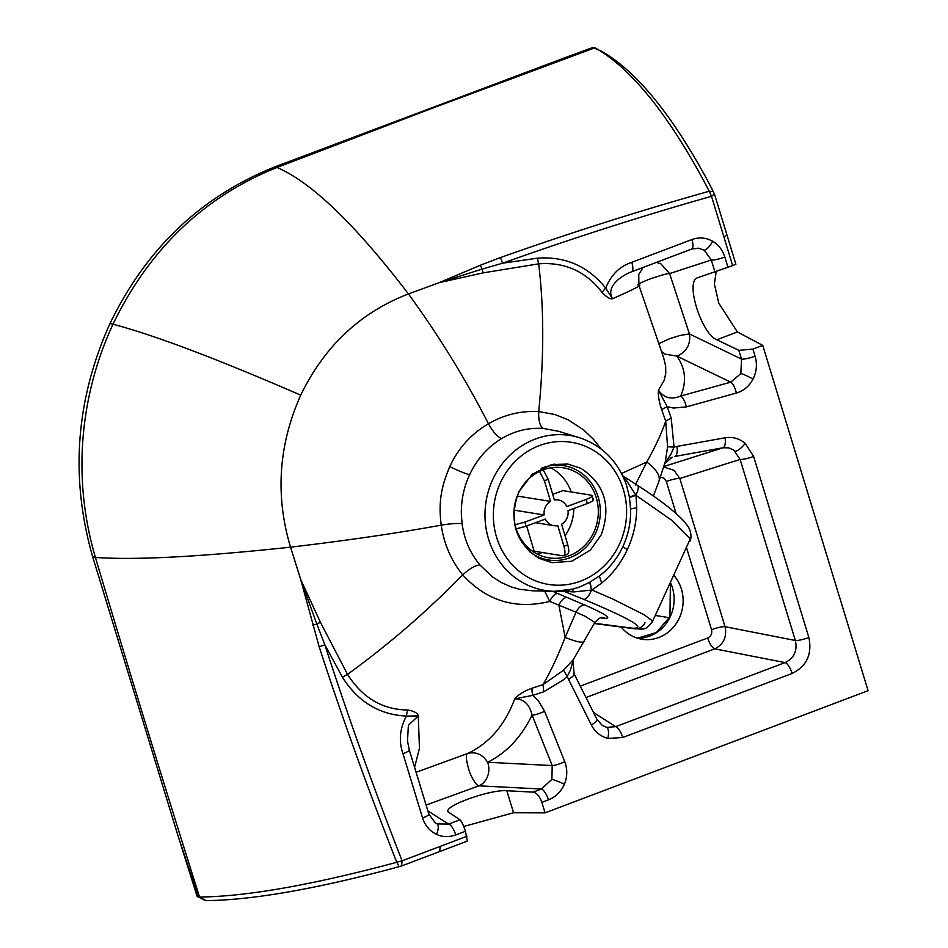 <?xml version="1.0" encoding="UTF-8"?>
<svg xmlns="http://www.w3.org/2000/svg" width="948" height="948" viewBox="0 0 948 948"><rect width="100%" height="100%" fill="white"/><g stroke="black" fill="none" stroke-linecap="round" stroke-linejoin="round"><path stroke-width="1.42" d="M664.892 463.086L670.769 454.542L674.052 447.136L671.196 418.092A650.494 600.985 99.1 0 0 667.167 406.692L658.457 390.185C663.861 397.959 671.279 399.914 680.688 396.027C686.85 381.546 685.534 368.215 676.754 356.069A17.372 15.085 115.8 0 0 679.692 354.872C687.525 349.978 690.76 342.986 689.409 333.897L669.596 273.581C667.617 273.38 660.922 275.24 649.499 279.15C640.599 282.705 636.795 284.661 638.075 285.004C643.929 284.092 635.433 288.654 612.562 298.703L612.562 298.703C610.346 299.378 606.886 297.34 602.181 292.565A10.855 3.282 139.1 0 1 605.701 288.133L612.562 298.703C605.061 286.355 622.492 275.169 631.486 271.815A10.855 3.674 -110.7 0 0 631.546 271.792A10.855 3.674 -110.7 0 0 631.806 262.3C619.66 266.305 610.962 274.908 605.701 288.133C588.139 266.246 565.446 256.256 537.646 258.152A10.855 4.017 83.5 0 0 538.665 263.84C564.901 261.873 586.065 271.448 602.181 292.565M571.419 589.526L579.572 587.037L589.703 582.25L599.373 576.017C609.481 568.243 617.314 558.443 622.86 546.629C628.358 534.755 630.941 522.194 630.61 508.922L629.401 496.989L626.545 485.293C617.989 461.226 602.17 445.311 579.074 437.573A78.494 72.51 99.1 0 0 492.865 479.238A78.494 72.51 99.1 0 0 554.355 591.315A78.494 72.51 99.1 0 0 571.419 589.526M673.933 575.448A38.003 35.1 -80.9 0 1 679.325 618.06A38.003 35.1 -80.9 0 1 641.926 639.236A38.003 35.1 -80.9 0 1 621.189 627.043M601.21 534.838L590.379 550.113L571.763 561.24L552.056 562.662L539.045 558.348C515.25 542.635 508.495 520.488 518.769 491.894L532.338 474.166L551.653 464.567L567.911 464.058L580.934 468.371C604.729 484.084 611.484 506.232 601.21 534.838M716.167 271.697L714.401 284.068L718.774 303.17L737.414 331.978L716.807 339.763L738.848 350.333L752.925 349.101L762.749 345.392L737.414 331.978M197.504 896.701L198.345 896.938L177.786 835.01L197.089 896.275L205.254 900.541A9.338 1.671 -17 0 0 205.989 900.6C250.497 900.197 311.702 889.745 389.604 869.269L401.561 865.951L467.328 841.077L465.432 831.278C463.442 825.139 461.617 821.324 459.958 819.807L447.894 811.701C444.387 805.693 490.566 789.257 506.825 790.739L533.143 792.125C536.793 792.884 539.696 796.296 541.877 802.364L545.076 812.863L868.084 690.677L762.749 345.392M714.448 193.984L711.498 196.295C641.275 216.239 571.62 238.541 502.523 263.212A10.855 3.709 -109.4 0 0 500.331 257.607C569.416 233.089 639.047 210.966 709.211 191.235L711.498 196.295L732.65 265.618L735.897 264.279L714.448 193.984L709.033 183.237C672.381 115.099 636.523 71.1 601.47 51.228L592.832 47.483L568.516 56.382L593.898 47.4M545.076 812.863L513.543 812.756L463.738 826.478M732.65 265.618L697.669 277.74C684.871 280.738 701.212 333.696 716.807 339.763M205.254 900.541L199.554 897.033C244.726 896.571 307.282 885.847 387.222 864.837L402.094 860.796L466.949 836.255M426.09 805.077L478.977 785.833C476.678 785.643 473.597 781.211 469.722 772.513C466.025 760.58 465.361 754.229 467.743 753.459C489.239 743.327 504.905 725.137 514.717 698.889L532.752 695.358L538.286 700.596L544.59 711.273L564.724 761.682A10.855 2.263 158.2 0 1 552.222 765.557L551.89 779.386L541.355 789.02L533.143 792.125M564.724 761.682C567.544 769.089 567.449 776.578 564.427 784.162C561.157 791.651 555.824 796.877 548.454 799.875A10.855 3.674 -110.7 0 0 541.355 789.02L478.977 785.833A17.372 14.67 92.9 0 0 487.616 762.263C506.256 753.103 521.08 737.402 532.089 715.159L552.222 765.557L487.616 762.263C482.485 754.347 475.86 751.42 467.743 753.459L416.089 772.288M532.136 688.201L543.014 684.634L543.761 691.791A651.003 601.447 99.1 0 1 532.752 695.358A10.855 3.768 72.6 0 1 532.136 688.201C524.28 690.938 518.473 694.505 514.717 698.889L514.717 698.889C523.77 698.842 529.553 704.257 532.089 715.159A10.855 2.263 158.2 0 0 544.59 711.273M621.544 473.479L646.785 462.02A47.767 18.367 -160.4 0 1 658.86 481.548L665.295 461.7L667.582 446.769L674.052 447.136A28.132 25.987 -80.9 0 1 676.99 446.413L725.101 437.786C732.567 436.601 739.262 438.45 745.199 443.356L753.624 456.438L808.857 637.506C812.306 654.191 806.736 666.171 792.125 673.447L622.753 737.508A10.855 3.674 -110.7 0 0 615.679 726.666L606.708 727.377L602.324 725.493L596.991 719.449L574.121 673.85L572.947 660.531M622.753 737.508L607.81 738.433C600.357 736.312 594.882 731.82 591.386 724.983L568.527 679.372A10.855 2.56 -26.6 0 0 574.121 673.85M568.527 679.372L567.26 676.469L570.518 669.904L573.315 659.607L594.55 622.978C598.484 618.546 601.115 616.769 602.466 617.634L602.181 617.622M714.982 272.1L711.296 260.013L704.234 250.177L698.439 248.186L691.696 249.04M661.526 351.376L665.046 354.137L676.754 356.069L730.73 382.174L740.874 373.524L741.526 359.114A10.855 1.943 -17 0 0 755.07 356.14L752.925 349.101M669.596 273.593L711.296 260.013A10.855 1.943 -17 0 0 724.841 257.038C722.388 249.762 718.323 244.513 712.659 241.266C706.023 237.569 699.103 237 691.91 239.56L631.806 262.3M465.432 831.278L455.751 834.939A10.855 3.674 -110.7 0 0 448.653 824.085L437.087 823.895L435.369 822.959L428.863 814.166L409.263 749.904L407.498 741.075L408.387 725.303L418.293 715.941L419.443 748.375L414.584 767.347M631.605 271.768L691.59 249.075A10.855 3.674 -110.7 0 0 691.649 249.051A10.855 3.674 -110.7 0 0 691.91 239.56M671.196 418.092L665.709 421.125L661.74 409.832A10.855 2.145 -20 0 1 667.167 406.692L673.53 408.043L686.316 406.905A10.855 3.828 74.5 0 0 680.688 396.027L730.73 382.174A10.855 3.828 74.5 0 1 736.359 393.053C743.659 390.908 749.216 386.251 753.032 379.105C756.658 371.758 757.345 364.103 755.07 356.14M455.751 834.939C448.76 837.321 442.349 837.12 436.518 834.347C429.693 831.029 425.048 825.578 422.583 817.994A10.855 1.943 -17 0 0 428.863 814.166M422.583 817.994L402.983 753.731A10.855 1.943 -17 0 0 409.263 749.904M399.144 866.697L396.774 862.253C368.286 790.051 342.406 718.217 319.156 646.726A10.855 2.026 -18.1 0 0 324.844 644.782L342.477 677.31C358 701.781 379.319 714.709 406.431 716.096L418.293 715.941C417.701 713.121 414.205 711.154 407.818 710.016A10.855 4.147 95.2 0 0 406.431 716.096C399.736 728.574 398.575 741.111 402.983 753.731M792.125 673.447A10.855 3.674 -110.7 0 0 785.051 662.593L615.679 726.666L593.46 712.41M808.857 637.506A10.855 1.943 163 0 1 795.348 640.481C797.564 650.766 794.128 658.137 785.051 662.593L714.756 648.835C723.644 644.332 727.069 636.961 725.054 626.711A10.855 1.943 -17 0 0 711.545 629.685L686.66 548.122M483.219 272.846A10.855 3.899 77.5 0 1 482.094 269.113L439.197 282.646L483.219 272.846L538.665 263.852C544.057 308.112 544.081 357.36 538.725 411.574L554.817 414.501L568.184 419.822L583.553 429.847L593.318 439.137L601.091 448.961M537.646 258.152L502.523 263.212L482.094 269.113A10.855 3.887 -112.6 0 0 480.233 265.286L438.924 282.753A7261.775 6709.008 99.1 0 0 436.246 283.725L408.458 293.939C438.746 335.556 465.421 378.833 488.457 423.744C504.111 414.691 520.867 410.638 538.725 411.586C538.44 420.995 540.005 426.624 543.441 428.46L558.538 431.293L579.074 437.573M753.624 456.438A10.855 1.943 163 0 1 740.115 459.413L795.348 640.481L725.054 626.711L679.835 478.491L674.052 470.338L663.719 466.961M667.582 446.769L665.709 421.125C661.894 432.596 655.578 446.235 646.785 462.02L635.279 485.032M661.74 409.832C658.99 401.679 657.888 395.126 658.457 390.185L664.121 380.456L665.769 373.488L665.65 366.046L663.659 357.823M638.916 285.336L638.739 274.482L643.1 267.419M500.331 257.607L480.233 265.286M205.989 900.6L199.554 897.033C163.755 783.818 129.047 670.627 95.428 557.46L95.404 557.377C72.321 479.178 79.478 396.738 112.978 324.228C149.393 248.992 204.057 196.746 276.958 167.488L435.049 107.195L594.989 47.779C630.633 67.936 667.25 112.942 704.814 182.774L709.211 191.235L713.441 191.697M92.643 556.713L92.631 556.677C69.986 477.401 75.722 399.807 109.838 323.884C145.933 248.909 200.834 196.615 274.541 167.014L277.029 167.464C311.584 182.336 355.382 224.498 408.434 293.951C360.453 312.39 324.548 346.127 300.717 395.15C278.499 445.027 275.098 495.697 290.538 547.162C345.89 540.668 396.122 533.333 441.235 525.168C438.225 501.741 441.389 486.502 449.779 466.534C458.405 448.084 471.298 433.829 488.457 423.744C493.043 431.992 497.451 436.921 501.717 438.533C514.776 430.807 528.676 427.453 543.441 428.46M725.101 437.786A10.855 3.958 79.8 0 1 723.111 447.764L728.692 447.859L733.788 450.087L740.115 459.413L679.835 478.491A10.855 1.943 -17 0 0 666.325 481.466L664.05 478.195L660.424 477.081M479.901 564.937C470.137 553.182 464.2 539.424 462.079 523.663L461.344 514.053C461.131 500.177 463.904 487.035 469.639 474.652C477.128 458.939 487.817 446.899 501.717 438.533M177.786 835.01L92.655 556.749L95.428 557.46C135.623 560.232 200.656 556.808 290.538 547.162L299.829 576.716A7261.775 6709.008 99.1 0 0 300.729 579.548L320.46 622.398L347.525 674.348C387.744 645.304 426.138 612.147 462.695 574.879C451.106 560.469 443.96 543.903 441.235 525.168L441.341 525.145C450.419 523.663 457.327 523.166 462.079 523.663M676.99 446.413A10.855 3.958 79.8 0 1 674.988 456.403L723.111 447.764L663.861 466.511M652.212 622.101L689.954 539.602L689.409 538.002L672.369 520.689L635.978 495.306L625.988 479.795L623.274 477.01M625.988 479.795L624.424 479.605M319.156 646.726L300.812 579.832L316.833 624.021A10.855 2.429 155.5 0 1 320.46 622.398M672.156 457.197L670.959 457.73M671.528 457.457L672.464 457.256M533.049 590.841L519.303 589.229L510.699 586.741L501.113 582.416L492.225 576.68L479.889 564.937C475.446 565.269 469.722 568.575 462.695 574.879C486.62 600.902 515.629 609.765 549.71 601.447L544.673 591.102M401.561 865.951L402.094 860.796C374.235 789.755 348.485 717.755 324.844 644.782L316.833 624.021A10.855 2.121 -15 0 1 312.686 625.135M561.287 591.114L564.013 591.315A10.855 10.404 94 0 0 562.97 590.96M594.408 623.239L632.174 628.169C647.579 628.891 631.427 619.281 583.719 599.337L564.013 591.315L573.777 591.919L571.869 589.443M573.777 591.919L591.481 590.071L589.703 582.25M583.719 599.337A10.855 4.065 -67.8 0 0 591.481 590.071L590.166 581.989M632.174 628.169A10.855 10.167 97.4 0 0 634.52 628.785C644.557 628.986 644.77 630.894 652.212 622.089L651.56 620.276L644.356 614.908L613.629 599.42L591.896 589.988L601.672 583.056C612.467 574.192 620.999 563.088 627.244 549.769C633.43 536.402 636.594 522.407 636.724 507.773L635.978 495.306L629.496 497.546M585.994 697.538L714.756 648.835A10.855 3.674 69.3 0 1 707.682 637.98C711.036 636.298 712.327 633.537 711.545 629.685M689.812 541.332C690.974 540.55 692.218 533.06 688.212 526.756L683.958 521.187C674.846 511.375 659.334 499.418 637.459 485.329A10.855 3.851 -57.2 0 1 635.788 494.903L629.401 496.989M543.761 691.791L564.202 679.349L567.26 676.469L563.527 670.248L543.014 684.634C550.741 671.303 558.123 655.554 565.15 637.364L576.064 612.218L558.882 605.168L565.15 637.364A47.767 8.105 30 0 0 584.572 641.144M594.538 622.978L594.42 622.137L584.88 616.164L576.064 612.218A10.855 5.972 -66.6 0 1 584.987 605.097L557.874 593.602A10.855 4.965 -67.3 0 0 549.71 601.447L558.882 605.168A10.855 5.202 -67.2 0 1 567.212 597.513M600.748 617.906L604.954 618.274A10.855 10.345 95.1 0 0 602.383 617.634M631.486 271.815L692.277 248.838M563.527 670.248L573.315 659.607M342.477 677.31A10.855 2.749 150 0 1 347.525 674.348C362.42 697.811 382.518 709.697 407.818 710.016M738.848 350.333L741.526 359.114L689.409 333.897L679.977 335.485L669.952 338.578L658.919 343.591M550.776 467.826A45.599 42.127 -80.9 0 1 571.182 491.953M573.836 508.519A45.599 42.127 -80.9 0 1 565.055 535.762M542.517 552.554A45.599 42.127 -80.9 0 1 536.947 553.881M575.246 471.76A45.599 42.127 -80.9 0 1 596.162 526.128A45.599 42.127 -80.9 0 1 548.868 557.839A45.599 42.127 -80.9 0 1 536.959 553.893A45.599 42.127 -80.9 0 1 516.044 499.525A45.599 42.127 -80.9 0 1 563.337 467.802A45.599 42.127 -80.9 0 1 575.246 471.76M541.166 468.359A47.767 44.129 -80.9 0 1 563.681 465.658A47.767 44.129 -80.9 0 1 576.159 469.805A47.767 44.129 -80.9 0 1 598.07 526.756A47.767 44.129 -80.9 0 1 548.525 559.984A47.767 44.129 -80.9 0 1 536.047 555.848A47.767 44.129 -80.9 0 1 529.28 551.44M539.542 471.417L544.425 480.826A34.744 32.102 -80.9 0 1 548.252 479.404L543.216 469.841M516.233 528.865L526.116 526.199A34.744 32.102 -80.9 0 1 524.896 522.099L544.152 514.965A13.023 12.04 -80.9 0 1 550.563 501.409L517.75 496.136L517.525 495.377M550.563 501.409L544.425 480.826M524.896 522.099L515.096 524.754M566.714 554.402C569.025 554.201 569.369 551.001 567.757 544.816A34.744 32.102 -80.9 0 1 563.93 546.226L557.791 525.642A13.023 12.04 -80.9 0 1 554.023 525.678A13.023 12.04 -80.9 0 1 545.373 519.066L526.116 526.199M563.93 546.226C565.541 552.423 565.186 555.611 562.875 555.824L567.485 554.331M552.72 494.37L562.839 490.614L591.552 495.235C593.472 495.84 591.647 497.25 586.065 499.442A34.744 32.102 -80.9 0 1 587.286 503.542L568.03 510.676A13.023 12.04 -80.9 0 1 561.619 524.22L567.757 544.816M526.65 525.998L534.162 551.215L562.875 555.824M587.286 503.542C592.867 501.35 594.692 499.94 592.773 499.323M591.552 495.235L593.602 499.786M548.252 479.404L554.39 499.999A13.023 12.04 -80.9 0 1 558.159 499.952A13.023 12.04 -80.9 0 1 566.809 506.576L586.065 499.442M514.029 510.131L544.152 514.965M517.051 496.574A13.023 12.04 -80.9 0 1 517.75 496.136M619.4 544.306A71.989 66.502 -80.9 0 1 529.79 578.209A71.989 66.502 -80.9 0 1 500.568 482.414A71.989 66.502 99.1 0 1 590.177 448.523A71.989 66.502 99.1 0 1 619.4 544.306M670.402 583.02L669.94 616.65L656.407 632.541L637.447 638.194A38.003 35.1 99.1 0 0 670.295 616.615A38.003 35.1 99.1 0 0 670.532 582.747M506.825 790.739L513.543 812.756M548.454 799.875L541.877 802.364M459.958 819.807L448.653 824.085L427.88 810.931M564.427 784.162A10.855 1.055 -157.2 0 0 551.89 779.386M607.81 738.433A10.855 4.136 -75.9 0 0 606.708 727.377M591.386 724.983A10.855 2.56 -26.6 0 0 596.991 719.449M669.596 273.581L660.875 263.817L656.431 262.371M727.993 267.383L724.841 257.038M436.518 834.347A10.855 4.017 -65.2 0 0 437.087 823.895M704.234 250.177A10.855 3.91 -59.8 0 0 712.659 241.266M740.874 373.524A10.855 1.386 27.2 0 1 753.032 379.105M686.316 406.905L736.359 393.053M745.199 443.356A10.855 3.614 130.6 0 1 735.269 451.26M109.838 323.884A15.204 1.706 25 0 1 112.978 324.228C154.334 335.118 216.914 358.759 300.717 395.15M469.639 474.652A17.372 1.955 25 0 1 449.779 466.534M557.874 593.602L552.672 591.279M604.954 618.274C612.135 618.546 605.476 614.15 584.987 605.097M601.672 583.056L599.373 576.017M594.254 623.535L634.52 628.785A10.855 10.167 97.4 0 0 645.019 622.706M627.244 549.769L622.86 546.629M636.724 507.773L630.61 508.922M580.294 686.162L707.682 637.98M676.102 513.52L666.325 481.466M92.631 556.677L95.404 557.377M568.516 56.382L274.612 166.978L276.958 167.488M440.192 846.386L439.659 851.541M723.928 237.012L726.867 234.701M655.305 615.442L669.43 617.717M532.586 590.829L554.355 591.315L573.86 588.945M663.837 358.356L638.928 285.348M672.168 457.185L664.536 463.631M637.459 485.329L622.729 475.825M658.86 481.548L653.385 496.017M563.681 465.658L554.023 464.105M548.525 559.984L539.353 558.514M535.525 522.704L554.023 525.678M554.189 499.323L558.159 499.952"/></g></svg>
